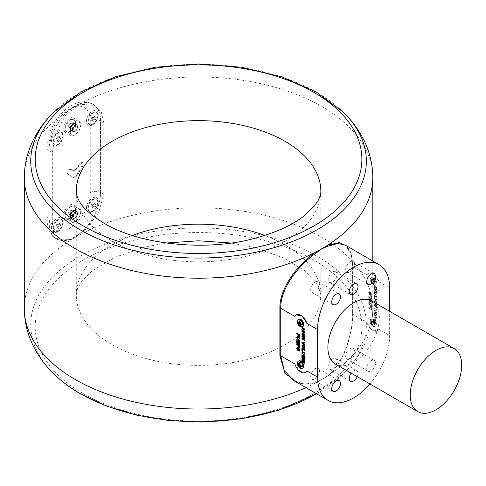 <?xml version="1.0" encoding="UTF-8"?>
<svg xmlns="http://www.w3.org/2000/svg" width="486" height="486" viewBox="0 0 486 486"><rect width="100%" height="100%" fill="white"/><g stroke="black" fill="none" stroke-linecap="round" stroke-linejoin="round"><path stroke-width="0.36" stroke-dasharray="2.43 1.82" d="M69.674 218.803A8.347 4.817 -60 0 1 63.769 215.395A8.347 4.817 -60 0 1 69.674 205.171A8.347 4.817 -60 0 1 75.579 208.579A8.347 4.817 -60 0 1 69.674 218.803L72.851 216.975A3.858 2.23 -60 0 1 70.92 217.163A3.858 2.23 -60 0 1 70.92 212.71A3.858 2.23 -60 0 1 74.777 210.481A3.858 2.23 -60 0 1 75.579 212.248A3.858 2.23 -60 0 1 72.851 216.975L69.674 218.803M69.674 132.04A8.347 4.817 -60 0 1 63.769 128.632A8.347 4.817 -60 0 1 69.674 118.408A8.347 4.817 -60 0 1 75.579 121.816A8.347 4.817 -60 0 1 69.674 132.04L72.851 130.205A3.858 2.23 -60 0 1 70.92 130.394A3.858 2.23 -60 0 1 70.92 125.941A3.858 2.23 -60 0 1 74.777 123.711A3.858 2.23 -60 0 1 75.579 125.479A3.858 2.23 -60 0 1 72.851 130.205L69.674 132.04M100.553 120.85A36.395 21.013 120 0 0 93.02 104.186A36.395 21.013 120 0 0 64.972 113.937A36.395 21.013 120 0 0 49.086 150.563L49.086 222.309A36.395 21.013 120 0 0 56.625 238.966A36.395 21.013 120 0 0 84.667 229.216A36.395 21.013 120 0 0 100.553 192.59L100.553 120.85A7.278 4.204 180 0 0 90.262 120.85L90.262 192.59A29.117 16.81 -60 0 1 69.674 228.25A29.117 16.81 -60 0 1 49.086 216.361L49.086 144.621A29.117 16.81 -60 0 1 69.674 108.961A29.117 16.81 -60 0 1 90.262 120.85M74.82 131.341A3.858 2.23 120 0 0 77.341 127.946A3.858 2.23 120 0 0 76.752 124.853A3.858 2.23 120 0 0 72.894 127.077A3.858 2.23 120 0 0 72.894 131.536A3.858 2.23 120 0 0 74.82 131.341M74.82 218.111A3.858 2.23 120 0 0 77.341 214.709A3.858 2.23 120 0 0 76.752 211.623A3.858 2.23 120 0 0 72.894 213.846A3.858 2.23 120 0 0 72.894 218.299A3.858 2.23 120 0 0 74.82 218.111M294.856 316.441L296.302 314.843M366.912 274.839L368.236 273.308L373.947 274.699L378.928 281.777A9.246 5.34 -120 0 0 368.297 273.278A9.246 5.34 -120 0 0 366.912 274.839L352.787 266.686L350.849 252.781L345.024 244.974L349.088 249.136C351.402 253.097 352.563 258.85 352.575 266.389A0.729 0.419 0 0 0 352.787 266.686L352.787 314.229L366.912 322.382A9.246 5.34 -120 0 0 377.543 330.887A9.246 5.34 -120 0 0 378.928 329.32L377.482 330.917L371.48 329.696L366.912 322.382M357.246 376.656A6.184 3.572 120 0 0 356.712 370.563A6.184 3.572 120 0 0 353.62 370.873A6.184 3.572 120 0 0 351.171 373.151M371.116 360.77A6.184 3.572 120 0 0 367.076 366.219A6.184 3.572 120 0 0 368.024 371.176A6.184 3.572 120 0 0 374.208 367.604A6.184 3.572 120 0 0 374.208 360.46A6.184 3.572 120 0 0 371.116 360.77M335.419 364.057A36.395 21.013 120 0 0 371.814 343.043A36.395 21.013 120 0 0 371.814 301.022M369.931 383.983A50.951 29.415 120 0 0 389.644 335.51L389.644 311.313M305.542 372.452L299.832 371.061L294.856 363.984M318.464 381.376L315.785 382.567C308.1 384.317 304.321 385.738 294.073 380.769L304.57 384.062L316.1 382.622L328.153 375.666C344.301 362.41 352.903 333.931 352.787 314.229A0.729 0.419 0 0 1 352.575 313.932L352.575 266.389A0.729 0.419 0 0 1 352.66 266.194L352.66 313.737C352.781 333.657 344.064 362.477 327.698 375.921A174.249 100.602 0 0 1 325.079 377.555L325.079 377.555A174.249 100.602 0 0 1 321.762 379.517A174.249 100.602 0 0 1 318.464 381.376L318.464 381.376A174.249 100.602 0 0 1 315.529 382.95A0.729 0.462 71.4 0 1 315.785 382.567L315.785 382.567A0.729 0.462 71.4 0 1 316.1 382.622M350.072 348.614A6.184 3.572 -60 0 1 353.164 348.31A6.184 3.572 -60 0 1 353.164 355.454A6.184 3.572 -60 0 1 346.98 359.026A6.184 3.572 -60 0 1 346.026 354.069A6.184 3.572 -60 0 1 350.072 348.614M315.074 282.056A6.184 3.572 -60 0 1 318.166 281.746A6.184 3.572 -60 0 1 318.166 288.891A6.184 3.572 -60 0 1 311.982 292.463A6.184 3.572 -60 0 1 311.034 287.505A6.184 3.572 -60 0 1 315.074 282.056M332.57 271.953A6.184 3.572 -60 0 1 335.662 271.644A6.184 3.572 -60 0 1 335.668 278.788A6.184 3.572 -60 0 1 329.478 282.36A6.184 3.572 -60 0 1 328.53 277.403A6.184 3.572 -60 0 1 332.57 271.953M350.072 261.851A6.184 3.572 -60 0 1 353.164 261.541A6.184 3.572 -60 0 1 353.164 268.685A6.184 3.572 -60 0 1 346.98 272.257A6.184 3.572 -60 0 1 346.026 267.3A6.184 3.572 -60 0 1 350.072 261.851M332.57 358.717A6.184 3.572 -60 0 1 335.662 358.413A6.184 3.572 -60 0 1 335.668 365.557A6.184 3.572 -60 0 1 329.478 369.129A6.184 3.572 -60 0 1 328.53 364.172A6.184 3.572 -60 0 1 332.57 358.717M315.074 368.819A6.184 3.572 -60 0 1 318.166 368.516A6.184 3.572 -60 0 1 318.166 375.66A6.184 3.572 -60 0 1 311.982 379.232A6.184 3.572 -60 0 1 311.034 374.275A6.184 3.572 -60 0 1 315.074 368.819M302.735 368.169A4.149 2.394 60 0 1 299.613 366.827A4.149 2.394 60 0 1 297.93 362.787A4.149 2.394 60 0 1 298.604 361.019M302.735 326.568A4.149 2.394 60 0 1 299.613 325.225A4.149 2.394 60 0 1 297.93 321.185A4.149 2.394 60 0 1 298.604 319.417M372.92 284.668A4.149 2.394 -120 0 0 374.992 284.875A4.149 2.394 -120 0 0 375.629 281.546A4.149 2.394 -120 0 0 372.92 277.895A4.149 2.394 -120 0 0 370.842 277.688A4.149 2.394 -120 0 0 370.211 281.011A4.149 2.394 -120 0 0 372.92 284.668M372.92 326.27A4.149 2.394 -120 0 0 374.992 326.477A4.149 2.394 -120 0 0 375.629 323.147A4.149 2.394 -120 0 0 372.92 319.496A4.149 2.394 -120 0 0 370.842 319.29A4.149 2.394 -120 0 0 370.211 322.613A4.149 2.394 -120 0 0 372.92 326.27M371.741 307.857L371.784 309.868L368.698 308.088L368.698 307.401L369.846 308.063L370.247 306.447L369.889 306.873L370.83 306.617L371.845 307.796L371.887 309.807L368.801 308.027L368.801 307.34L369.949 308.002L369.992 306.812L370.933 306.557L371.845 307.796M375.332 286.266L375.848 286.558L375.848 288.386L376.522 288.775L376.522 286.813L377.039 287.111L377.039 289.759L373.947 287.979L373.947 285.282L374.463 285.58L374.463 287.591L375.332 288.095L375.228 286.321L375.848 286.558M371.31 294.182L370.915 292.627L371.826 294.492L370.97 295.269L369.597 292.42L369.172 292.888L369.725 294.686L368.661 292.608L368.971 291.667L369.603 291.734L371.012 294.607L371.413 294.127L371.018 292.572L371.93 294.431L371.073 295.209L369.7 292.359L369.275 292.827L369.828 294.625L368.759 292.548L369.074 291.606L369.706 291.679L371.116 294.546L371.413 294.127M369.7 292.359L369.172 292.888L369.7 292.359M371.638 295.269L370.97 295.269L371.638 295.269M376.377 290.774L373.947 289.346L373.947 288.666L377.039 290.446L377.039 291.606L374.931 290.993L377.039 292.809L377.039 293.969L373.947 292.183L373.947 291.497L376.377 292.876L373.947 290.804L373.947 290.039L376.377 290.774L373.947 289.346M377.039 294.65L377.039 295.336L375.326 294.352L374.42 294.54L374.846 295.506L377.039 296.8L377.039 297.487L374.615 296.017L373.91 294.218L374.196 293.344L375.423 293.72L377.039 294.65L377.039 295.336M376.936 295.397L375.222 294.407L374.317 294.601L374.578 294.085L374.317 294.601L374.742 295.567L376.936 296.861L376.936 297.547L374.512 296.077L373.807 294.279L374.092 293.404L376.936 294.71M377.039 300.506L373.947 298.72L373.947 296.205L374.463 296.503L374.463 298.331L377.039 299.819L377.039 300.506L373.947 298.72M375.945 313.476L376.061 312.863L376.923 315.578L375.502 315.663L373.91 312.96L374.372 311.72L375.611 312.437L375.611 313.992L374.694 312.589L374.42 313.306L375.526 314.995L376.322 315.147L376.164 312.802L377.075 314.825L376.601 315.851L375.399 315.724L373.807 313.014L374.269 311.781L375.508 312.492L375.508 314.047L374.992 313.749L374.992 312.881L374.591 312.65L374.317 313.361L375.423 315.056L376.219 315.207L376.049 313.415M373.947 315.359L377.039 317.145L377.039 317.832L373.947 316.046L373.947 315.359L377.039 317.145M373.947 307.954L377.039 309.74L377.039 310.426L375.806 309.716L375.806 311.18L377.039 311.884L377.039 312.571L373.947 310.791L373.947 310.104L375.295 310.882L375.295 309.418L373.947 308.64L373.947 307.954L377.039 309.74M377.039 307.28L377.039 308.002L373.947 304.898L373.947 304.193L377.039 304.661L377.039 305.39L374.742 305.008L377.039 307.28L377.039 308.002M375.368 303.641L373.807 301.041L374.196 300.069L375.386 300.263L376.972 302.875L376.954 303.501L376.261 303.872L375.471 303.58L373.91 300.98L374.299 300.008L375.49 300.202L377.075 302.814L376.954 303.501L376.158 303.932L375.471 303.58M371.741 296.934L371.784 298.951L368.698 297.165L368.698 296.484L369.846 297.146L370.247 295.531L369.889 295.956L370.83 295.701L371.845 296.879L371.887 298.89L368.801 297.11L368.801 296.424L369.949 297.086L369.992 295.895L370.933 295.64L371.845 296.879M371.887 303.714L371.887 304.4L370.18 303.416L369.275 303.604L369.694 304.57L371.887 305.864L371.887 306.551L369.469 305.08L368.759 303.288L369.05 302.413L370.271 302.784L371.887 303.714L371.887 304.4M371.784 304.461L370.077 303.471L369.172 303.665L369.433 303.149L369.172 303.665L369.591 304.631L371.784 305.925L371.784 306.611L369.366 305.141L368.661 303.343L368.947 302.468L371.784 303.774M371.231 299.874L368.801 298.447L368.801 297.76L371.887 299.546L371.887 300.706L369.785 300.087L371.887 301.903L371.887 303.064L368.801 301.284L368.801 300.597L371.231 301.976L368.801 299.905L368.801 299.139L371.231 299.874L368.801 298.447M373.947 316.732L377.039 318.518L377.039 319.199L375.806 318.494L375.806 319.958L377.039 320.663L377.039 321.349L373.947 319.569L373.947 318.883L375.295 319.66L375.295 318.196L373.947 317.419L373.947 316.732L377.039 318.518M52.318 223.955L52.318 152.64L55.823 133.109L65.883 114.678L80.476 104.229L94.885 105.48L101.416 112.436L103.785 122.928L103.785 194.242L98.609 212.765L85.615 229.489L70.409 239.634L58.49 239.829L53.885 233.979L52.318 223.955L49.086 222.09L49.086 150.775A36.395 21.013 -60 0 1 64.972 114.149A36.395 21.013 -60 0 1 93.02 104.399A36.395 21.013 -60 0 1 100.553 121.063L100.553 192.377A36.395 21.013 -60 0 1 84.667 229.003A36.395 21.013 -60 0 1 56.625 238.754A36.395 21.013 -60 0 1 49.086 222.09M315.529 382.95L298.513 383.326M347.569 246.445L352.66 266.194M328.153 375.666A0.729 0.364 -130.1 0 0 327.771 375.648L327.771 375.648A0.729 0.364 -130.1 0 0 327.698 375.921M74.82 135.011A8.347 4.817 -60 0 1 68.921 131.603A8.347 4.817 -60 0 1 74.82 121.379A8.347 4.817 -60 0 1 80.725 124.787A8.347 4.817 -60 0 1 74.82 135.011L75.336 134.713C70.251 136.129 69.018 133.334 71.63 126.336C76.235 120.388 79.267 120.115 80.725 125.51L79.157 130.716L75.336 134.713M92.322 211.671A8.347 4.817 -60 0 1 86.417 208.263A8.347 4.817 -60 0 1 92.322 198.039A8.347 4.817 -60 0 1 98.227 201.447A8.347 4.817 -60 0 1 92.322 211.671L93.263 211.131A7.017 4.052 -60 0 1 89.752 211.477A7.017 4.052 -60 0 1 88.659 205.93A7.017 4.052 -60 0 1 93.148 199.74A7.017 4.052 -60 0 1 96.769 199.327A7.017 4.052 -60 0 1 98.227 202.534A7.017 4.052 -60 0 1 93.263 211.131L92.322 211.671M74.82 221.78A8.347 4.817 -60 0 1 68.921 218.366A8.347 4.817 -60 0 1 74.82 208.142A8.347 4.817 -60 0 1 80.725 211.55A8.347 4.817 -60 0 1 74.82 221.78L75.336 221.482C70.251 222.898 69.018 220.103 71.63 213.099C76.235 207.158 79.267 206.884 80.725 212.279L79.157 217.479L75.336 221.482M57.324 231.883A8.347 4.817 -60 0 1 51.419 228.475A8.347 4.817 -60 0 1 57.324 218.244A8.347 4.817 -60 0 1 63.229 221.652A8.347 4.817 -60 0 1 57.324 231.883L58.265 231.336A7.017 4.052 -60 0 1 54.754 231.682A7.017 4.052 -60 0 1 53.66 226.124A7.017 4.052 -60 0 1 58.168 219.939A7.017 4.052 -60 0 1 61.771 219.532A7.017 4.052 -60 0 1 63.229 222.74A7.017 4.052 -60 0 1 58.265 231.336L57.324 231.883M76.272 169.061L79.169 164.025L82.061 162.348L82.067 165.714L76.272 175.78L73.374 177.457L67.578 174.079C66.667 171.321 67.633 169.644 70.476 169.043L73.374 170.732L76.272 169.061L76.794 169.359L79.759 164.365L79.169 164.025M57.324 145.114A8.347 4.817 -60 0 1 51.419 141.705A8.347 4.817 -60 0 1 57.324 131.481A8.347 4.817 -60 0 1 63.229 134.889A8.347 4.817 -60 0 1 57.324 145.114L58.265 144.567A7.017 4.052 -60 0 1 54.754 144.919A7.017 4.052 -60 0 1 53.66 139.361A7.017 4.052 -60 0 1 58.162 133.17A7.017 4.052 -60 0 1 61.771 132.763A7.017 4.052 -60 0 1 63.229 135.977A7.017 4.052 -60 0 1 58.265 144.567L57.324 145.114M92.322 124.908A8.347 4.817 -60 0 1 86.417 121.5A8.347 4.817 -60 0 1 92.322 111.276A8.347 4.817 -60 0 1 98.227 114.684A8.347 4.817 -60 0 1 92.322 124.908L93.263 124.361A7.017 4.052 -60 0 1 89.752 124.708A7.017 4.052 -60 0 1 88.659 119.149A7.017 4.052 -60 0 1 93.166 112.959A7.017 4.052 -60 0 1 96.769 112.558A7.017 4.052 -60 0 1 98.227 115.771A7.017 4.052 -60 0 1 93.263 124.361L92.322 124.908M79.759 164.365L82.784 162.767L82.796 166.133L82.067 165.714M82.796 166.133L76.794 176.084L76.272 175.78M76.794 176.084L73.896 177.761L73.374 177.457M73.896 177.761L67.578 174.079M68.307 174.498C67.439 171.771 68.356 170.064 71.065 169.383L70.476 169.043M71.065 169.383L73.374 170.732M73.896 171.036L76.794 169.359M75.294 125.546C72.821 127.8 72.232 129.835 73.532 131.651C77.092 130.904 78.307 128.802 77.171 125.345L75.294 125.546M75.275 212.321C72.815 214.581 72.232 216.616 73.532 218.414C77.092 217.673 78.307 215.571 77.171 212.115L75.275 212.321M57.67 219.654A7.017 4.052 -60 0 1 61.279 219.247A7.017 4.052 -60 0 1 61.279 227.345A7.017 4.052 -60 0 1 54.262 231.397A7.017 4.052 -60 0 1 53.168 225.838A7.017 4.052 -60 0 1 57.67 219.654M56.844 224.082L55.975 226.397L56.905 227.636L58.697 226.561L59.565 224.246L58.636 223.007L56.844 224.082L58.296 224.921L59.833 223.694L60.635 224.866L59.887 227.248L58.35 228.469L57.561 227.314L55.975 226.397M58.35 228.469L56.905 227.636M59.887 227.248L58.697 226.561M60.635 224.866L59.565 224.246M59.833 223.694L58.636 223.007M57.561 227.314L58.296 224.921M57.67 132.885A7.017 4.052 -60 0 1 61.279 132.478A7.017 4.052 -60 0 1 61.279 140.582A7.017 4.052 -60 0 1 54.262 144.634A7.017 4.052 -60 0 1 53.168 139.075A7.017 4.052 -60 0 1 57.67 132.885M56.844 137.319L55.975 139.634L56.905 140.867L58.703 139.792L59.565 137.477L58.636 136.238L56.844 137.319L58.296 138.158L59.833 136.931L60.635 138.097L59.887 140.478L58.35 141.705L57.561 140.551L55.975 139.634M58.35 141.705L56.905 140.867M59.887 140.478L58.703 139.792M60.635 138.097L59.565 137.477M59.833 136.931L58.636 136.238M57.561 140.551L58.296 138.158M92.674 112.673A7.017 4.052 -60 0 1 96.277 112.272A7.017 4.052 -60 0 1 96.277 120.376A7.017 4.052 -60 0 1 89.26 124.422A7.017 4.052 -60 0 1 88.166 118.863A7.017 4.052 -60 0 1 92.674 112.673M91.842 117.108L90.973 119.422L91.903 120.662L93.695 119.586L94.563 117.272L93.634 116.033L91.842 117.108L93.026 117.794L95.08 116.865L96.149 118.189L95.147 120.425L93.093 121.354L90.973 119.422M93.093 121.354L91.903 120.662M95.147 120.425L93.695 119.586M96.149 118.189L94.563 117.272M95.08 116.865L93.634 116.033M92.048 120.042L93.026 117.794M92.65 199.454A7.017 4.052 -60 0 1 96.277 199.041A7.017 4.052 -60 0 1 96.277 207.139A7.017 4.052 -60 0 1 89.26 211.191A7.017 4.052 -60 0 1 88.16 205.645A7.017 4.052 -60 0 1 92.65 199.454M91.836 203.883L90.973 206.204L91.909 207.431L93.701 206.35L94.563 204.029L93.628 202.802L91.836 203.883L93.02 204.57L95.074 203.634L96.149 204.946L95.159 207.188L93.105 208.123L90.973 206.204M93.105 208.123L91.909 207.431M95.159 207.188L93.701 206.35M96.149 204.946L94.563 204.029M95.074 203.634L93.628 202.802M92.048 206.817L93.02 204.57M70.5 206.872A7.017 4.052 -60 0 1 74.127 206.459A7.017 4.052 -60 0 1 75.579 209.666A7.017 4.052 -60 0 1 70.616 218.263A7.017 4.052 -60 0 1 67.111 218.609A7.017 4.052 -60 0 1 66.011 213.062A7.017 4.052 -60 0 1 70.5 206.872M70.008 206.586A7.017 4.052 -60 0 1 73.629 206.173A7.017 4.052 -60 0 1 73.629 214.271A7.017 4.052 -60 0 1 66.612 218.323A7.017 4.052 -60 0 1 65.519 212.777A7.017 4.052 -60 0 1 70.008 206.586M69.188 211.015L68.332 213.33L69.261 214.563L71.053 213.482L71.916 211.161L70.986 209.934L69.188 211.015L71.557 212.382L70.695 214.697L68.332 213.33M70.695 214.697L71.63 215.93L69.261 214.563M71.63 215.93L73.422 214.848L71.053 213.482M73.422 214.848L74.285 212.528L71.916 211.161M74.285 212.528L73.35 211.301L70.986 209.934M73.35 211.301L71.557 212.382M72.523 215.389A2.199 1.27 -60 0 1 71.163 215.316A2.199 1.27 -60 0 1 71.126 213.542A2.199 1.27 -60 0 1 72.457 211.841A2.199 1.27 -60 0 1 73.817 211.914A2.199 1.27 -60 0 1 73.854 213.688A2.199 1.27 -60 0 1 72.523 215.389M70.537 120.085A7.017 4.052 -60 0 1 74.127 119.69A7.017 4.052 -60 0 1 75.579 122.903A7.017 4.052 -60 0 1 70.616 131.493A7.017 4.052 -60 0 1 67.111 131.84A7.017 4.052 -60 0 1 66.017 126.275A7.017 4.052 -60 0 1 70.537 120.085M70.039 119.799A7.017 4.052 -60 0 1 73.629 119.404A7.017 4.052 -60 0 1 73.629 127.508A7.017 4.052 -60 0 1 66.612 131.554A7.017 4.052 -60 0 1 65.525 125.989A7.017 4.052 -60 0 1 70.039 119.799M69.2 124.234L68.326 126.548L69.249 127.794L71.047 126.725L71.916 124.41L70.992 123.165L69.2 124.234L71.57 125.601L71.132 126.761L70.695 127.915L68.326 126.548M70.695 127.915L71.618 129.161L69.249 127.794M71.618 129.161L73.416 128.091L71.047 126.725M73.416 128.091L74.285 125.777L71.916 124.41M74.285 125.777L73.362 124.531L70.992 123.165M73.362 124.531L71.57 125.601M72.517 128.626A2.199 1.27 -60 0 1 71.156 128.541A2.199 1.27 -60 0 1 71.132 126.761A2.199 1.27 -60 0 1 72.463 125.066A2.199 1.27 -60 0 1 73.823 125.157A2.199 1.27 -60 0 1 73.848 126.931A2.199 1.27 -60 0 1 72.517 128.626M376.936 318.573L377.039 319.199M376.936 319.259L375.708 318.555L375.708 320.013L376.936 320.724L376.936 321.41L373.843 319.624L373.843 318.944L375.192 319.715L375.192 318.257L373.843 317.48L373.843 316.793M368.698 298.507L368.801 297.76M368.698 297.821L371.784 299.601L371.784 300.761L369.682 300.148L371.784 301.964L371.784 303.124L368.698 301.338L368.698 300.652L371.128 302.037L368.698 299.965L368.698 299.2L371.128 299.935M371.274 297.602L370.618 296.284L370.921 296.32L370.466 297.383L371.377 297.906L370.921 296.32L370.362 297.444L371.274 297.967L371.377 297.547M376.456 302.571L375.399 300.956L374.317 301.338L375.392 302.966L376.559 302.511L375.502 300.901L374.42 301.277L375.496 302.906L376.559 302.511L376.231 303.13L376.456 302.571M374.548 300.791L374.317 301.338L374.548 300.791M376.85 303.556L376.158 303.932L376.85 303.556M376.936 308.063L373.947 304.898M373.843 304.959L373.843 304.254L376.936 304.722L376.936 305.451L374.639 305.068L376.936 307.334M376.936 309.795L377.039 310.426M376.936 310.481L375.708 309.776L375.708 311.24L376.936 311.945L376.936 312.632L373.843 310.852L373.843 310.165L375.192 310.943L375.192 309.479L373.843 308.701L373.843 308.015M376.936 317.206L377.039 317.832M376.936 317.887L373.843 316.107L373.843 315.42M373.843 298.781L373.947 296.205M373.843 296.266L374.36 296.563L374.36 298.392L376.936 299.88L376.936 300.561M373.843 289.407L373.947 288.666M373.843 288.72L376.936 290.507L376.936 291.667L374.828 291.047L376.936 292.864L376.936 294.024L373.843 292.244L373.843 291.557L376.273 292.937L373.843 290.865L373.843 290.099L376.273 290.835M375.745 286.619L375.848 288.386M375.745 288.447L376.419 288.836L376.419 286.874L376.936 287.171L376.936 289.82L373.843 288.034L373.843 285.343L374.36 285.634L374.36 287.651L375.228 288.149L375.228 286.321M371.274 308.525L370.514 307.261L370.921 307.237L370.466 308.3L371.377 308.829L370.921 307.237L370.362 308.361L371.274 308.883L371.377 308.464M373.309 319.266A4.149 2.394 60 0 1 376.085 325.365A4.149 2.394 60 0 1 375.386 326.246A4.149 2.394 60 0 1 371.237 323.852A4.149 2.394 60 0 1 371.237 319.065A4.149 2.394 60 0 1 372.349 318.901A4.149 2.394 60 0 1 373.309 319.266M374.615 320.207A2.072 1.197 60 0 1 375.885 323.482A2.072 1.197 60 0 1 373.345 322.011A2.072 1.197 60 0 1 374.615 320.207M375.21 321.058L374.02 320.371L373.43 321.216L374.02 322.747L375.21 323.433L375.806 322.589L375.21 321.058L374.141 321.671L373.546 321.331A1.458 0.838 60 0 1 374.439 322.437L374.141 321.671M374.736 323.202L374.439 322.437A1.458 0.838 60 0 1 374.439 323.627L375.806 322.589M372.653 321.41A1.458 0.838 60 0 1 373.546 321.331L372.95 320.985L372.355 321.835L372.653 322.601A1.458 0.838 60 0 1 372.653 321.41M373.546 323.706A1.458 0.838 60 0 1 372.653 322.601L372.95 323.366L374.141 324.053L374.439 323.627A1.458 0.838 60 0 1 373.546 323.706M374.141 324.053L375.21 323.433M372.95 323.366L374.02 322.747M372.355 321.835L373.43 321.216M372.95 320.985L374.02 320.371M373.309 277.664A4.149 2.394 60 0 1 376.085 283.763A4.149 2.394 60 0 1 375.386 284.65A4.149 2.394 60 0 1 371.237 282.251A4.149 2.394 60 0 1 371.237 277.463A4.149 2.394 60 0 1 372.349 277.299A4.149 2.394 60 0 1 373.309 277.664M374.615 278.606A2.072 1.197 60 0 1 375.885 281.88A2.072 1.197 60 0 1 373.345 280.416A2.072 1.197 60 0 1 374.615 278.606M375.21 279.456L374.02 278.77L373.43 279.614L374.02 281.145L375.21 281.831L375.806 280.987L375.21 279.456L374.141 280.07L373.546 279.729A1.458 0.838 60 0 1 374.439 280.841L374.141 280.07M374.736 281.607L374.439 280.841A1.458 0.838 60 0 1 374.439 282.026L375.806 280.987M372.653 279.808A1.458 0.838 60 0 1 373.546 279.729L372.95 279.383L372.355 280.234L372.653 280.999A1.458 0.838 60 0 1 372.653 279.808M373.546 282.105A1.458 0.838 60 0 1 372.653 280.999L372.95 281.765L374.141 282.451L374.439 282.026A1.458 0.838 60 0 1 373.546 282.105M374.141 282.451L375.21 281.831M372.95 281.765L374.02 281.145M372.355 280.234L373.43 279.614M372.95 279.383L374.02 278.77M305.087 331.944L304.983 331.312M303.343 330.249L301.994 329.593M305.087 331.258L303.859 330.547L303.859 329.083M304.983 329.733L305.087 329.107L301.994 327.442M299.279 343.881L296.746 342.563M299.279 341.78L296.849 341.136M299.832 344.908L299.935 343.809L297.833 341.992M299.832 342.581L299.935 341.451L296.849 339.787M299.832 340.741L299.832 340.17M299.935 340.109L298.125 339.185M299.832 338.59L299.935 337.964L297.019 336.755M298.228 339.125L297.323 337.892L297.742 337.412M298.981 347.769L299.789 347.642M299.51 347.946L299.892 347.581L299.935 345.625L296.849 343.96M299.4 346.901L298.969 347.077L298.513 345.485M304.679 348.687L305.001 346.864L303.416 345.133M304.303 347.994L303.55 347.788L302.468 346.16L302.687 345.637M303.519 345.072L302.298 344.914M304.983 343.165L304.983 342.515M305.087 342.454L301.891 342.053M304.983 345.692L305.087 345.066L302.79 342.8M305.087 340.716L304.983 340.091M303.343 339.028L301.994 338.371M305.087 340.036L303.859 339.325L303.859 337.861M304.983 338.511L305.087 337.885L301.994 336.221M305.087 333.311L304.983 332.685M305.087 332.624L301.994 330.966M304.607 335.37L303.993 335.954M303.143 335.395L302.468 334.137L302.687 333.572M304.765 336.634L304.971 334.745L303.55 333.019L302.322 332.874M303.556 336.318L303.659 334.824L303.143 334.641M304.983 350.582L305.087 349.95L301.891 348.231M302.407 350.922L302.511 349.155M304.983 355.746L304.983 355.181M305.087 355.12L303.27 354.191M304.983 353.595L305.087 352.97L302.164 351.761M303.373 354.13L302.468 352.903L302.893 352.417M304.424 358.923L301.891 357.599M304.424 356.821L301.994 356.177M304.983 359.95L305.087 358.85L302.978 357.034M304.983 357.623L305.087 356.493L301.994 354.829M298.337 350.442L298.981 349.076M299.461 349.841L299.03 350.303M299.655 351.014L299.977 350.127L299.127 348.365L298.495 348.359M298.07 349.483L297.748 349.628L297.323 348.669L297.918 348.219L297.882 347.508L297.067 347.49M303.896 362.526L303.896 360.697M302.407 361.851L302.511 359.895M304.983 363.291L305.087 360.697L301.994 359.033M298.981 336.847L299.789 336.725M299.51 337.029L299.892 336.664L299.935 334.702L296.849 333.038M299.4 335.984L298.969 336.16L298.513 334.568M297.699 320.402A4.149 2.394 -120 0 0 298.398 324.302A4.149 2.394 -120 0 0 301.429 326.859M299.072 322.619L299.643 321.714L298.574 322.327M300.33 324.478A1.458 0.838 -120 0 0 301.126 324.35A1.458 0.838 -120 0 0 301.126 323.166A1.458 0.838 -120 0 0 300.239 322.054A1.458 0.838 -120 0 0 299.346 322.133A1.458 0.838 -120 0 0 299.206 322.698M299.643 321.714L300.828 322.4L301.423 323.931L300.828 324.776L300.33 324.484M300.828 324.776L299.759 325.395M301.423 323.931L300.354 324.545M300.828 322.4L299.759 323.014M297.699 362.003A4.149 2.394 -120 0 0 298.398 365.903A4.149 2.394 -120 0 0 301.429 368.461M299.072 364.221L299.643 363.315L298.574 363.929M299.643 363.315L300.828 363.996L301.423 365.533L300.828 366.377L300.33 366.086A1.458 0.838 -120 0 0 301.126 365.952A1.458 0.838 -120 0 0 301.126 364.767A1.458 0.838 -120 0 0 300.239 363.656A1.458 0.838 -120 0 0 299.346 363.735A1.458 0.838 -120 0 0 299.206 364.3M300.828 366.377L299.759 366.997M301.423 365.533L300.354 366.146M300.828 363.996L299.759 364.615M300.864 362.404A2.545 1.47 60 0 1 302.529 364.646A2.545 1.47 60 0 1 302.14 366.687A2.545 1.47 60 0 1 300.864 366.559A2.545 1.47 60 0 1 299.2 364.318A2.545 1.47 60 0 1 299.589 362.277A2.545 1.47 60 0 1 300.864 362.404M301.381 362.404A2.181 1.264 60 0 1 302.802 364.324A2.181 1.264 60 0 1 302.468 366.073A2.181 1.264 60 0 1 301.381 365.97A2.181 1.264 60 0 1 299.953 364.044A2.181 1.264 60 0 1 300.287 362.295A2.181 1.264 60 0 1 301.381 362.404M301.381 366.262A2.545 1.47 60 0 1 299.716 364.02A2.545 1.47 60 0 1 300.105 361.979A2.545 1.47 60 0 1 302.65 363.449A2.545 1.47 60 0 1 302.65 366.389A2.545 1.47 60 0 1 301.381 366.262M300.864 320.803A2.545 1.47 60 0 1 302.529 323.044A2.545 1.47 60 0 1 302.14 325.085A2.545 1.47 60 0 1 300.864 324.958A2.545 1.47 60 0 1 299.2 322.716A2.545 1.47 60 0 1 299.589 320.675A2.545 1.47 60 0 1 300.864 320.803M301.381 320.803A2.181 1.264 60 0 1 302.802 322.722A2.181 1.264 60 0 1 302.468 324.472A2.181 1.264 60 0 1 301.381 324.369A2.181 1.264 60 0 1 299.953 322.443A2.181 1.264 60 0 1 300.287 320.693A2.181 1.264 60 0 1 301.381 320.803M301.381 324.666A2.545 1.47 60 0 1 299.716 322.418A2.545 1.47 60 0 1 300.105 320.377A2.545 1.47 60 0 1 302.65 321.847A2.545 1.47 60 0 1 302.65 324.788A2.545 1.47 60 0 1 301.381 324.666M372.92 283.362A2.545 1.47 -120 0 0 374.19 283.484A2.545 1.47 -120 0 0 374.585 281.443A2.545 1.47 -120 0 0 372.92 279.201A2.545 1.47 -120 0 0 371.644 279.073A2.545 1.47 -120 0 0 371.255 281.115A2.545 1.47 -120 0 0 372.92 283.362M372.404 279.796A2.181 1.264 -120 0 0 371.31 279.687A2.181 1.264 -120 0 0 371.31 282.208A2.181 1.264 -120 0 0 373.497 283.466A2.181 1.264 -120 0 0 373.831 281.716A2.181 1.264 -120 0 0 372.404 279.796M372.404 279.499A2.545 1.47 -120 0 0 371.128 279.371A2.545 1.47 -120 0 0 371.128 282.311A2.545 1.47 -120 0 0 373.679 283.781A2.545 1.47 -120 0 0 374.068 281.74A2.545 1.47 -120 0 0 372.404 279.499M372.92 324.964A2.545 1.47 -120 0 0 374.19 325.085A2.545 1.47 -120 0 0 374.585 323.044A2.545 1.47 -120 0 0 372.92 320.803A2.545 1.47 -120 0 0 371.644 320.675A2.545 1.47 -120 0 0 371.255 322.716A2.545 1.47 -120 0 0 372.92 324.964M372.404 321.398A2.181 1.264 -120 0 0 371.31 321.289A2.181 1.264 -120 0 0 371.31 323.81A2.181 1.264 -120 0 0 373.497 325.067A2.181 1.264 -120 0 0 373.831 323.318A2.181 1.264 -120 0 0 372.404 321.398M372.404 321.1A2.545 1.47 -120 0 0 371.128 320.973A2.545 1.47 -120 0 0 371.128 323.913A2.545 1.47 -120 0 0 373.679 325.383A2.545 1.47 -120 0 0 374.068 323.342A2.545 1.47 -120 0 0 372.404 321.1M49.086 150.563A7.278 4.204 180 0 1 46.954 147.592A7.278 4.204 180 0 1 49.086 144.621M90.262 192.59A7.278 4.204 180 0 1 100.553 192.59M49.086 222.309A7.278 4.204 180 0 1 46.954 219.332A7.278 4.204 180 0 1 49.086 216.361M378.928 281.777L389.644 287.967M378.928 329.32L389.644 335.51M372.798 177.603A174.249 100.602 0 0 0 198.549 77.001A174.249 100.602 0 0 0 24.3 177.603M305.967 387.634A174.249 100.602 0 0 0 372.798 308.422A174.249 100.602 0 0 0 198.549 207.82A174.249 100.602 0 0 0 24.3 308.422M343.535 112.381A167.816 96.89 0 0 0 53.563 112.381M132.314 235.437A122.284 70.598 0 0 0 76.272 294.783L76.272 191.241A122.284 70.598 0 0 0 112.084 241.159A122.284 70.598 0 0 0 245.345 256.462A122.284 70.598 0 0 0 320.833 191.241L320.833 294.783A122.284 70.598 0 0 0 264.785 235.437M166.163 243.012L145.624 246.876L114.678 257.349L91.982 270.957L81.186 282.014L77.45 288.775L76.272 294.783A122.284 70.598 0 0 0 112.084 344.702A122.284 70.598 0 0 0 245.345 360.005A122.284 70.598 0 0 0 320.833 294.783L318.136 285.519L314.351 279.972L304.868 270.757L282.974 257.598L253.328 247.331L230.941 243.012M83.057 393.52A163.332 94.296 0 0 0 356.317 351.25A163.332 94.296 0 0 0 156.279 235.759A163.332 94.296 0 0 0 83.057 393.52M316.55 393.739A167.816 96.89 0 0 0 343.535 373.643A167.816 96.89 0 0 0 306.599 250.715A167.816 96.89 0 0 0 90.505 250.715A167.816 96.89 0 0 0 53.563 373.643M352.66 313.737A0.729 0.419 0 0 0 352.575 313.932C353.146 330.152 344.702 362.283 327.771 375.648L325.079 377.555M52.318 152.64L49.086 150.775M103.785 122.928L100.553 121.063M103.785 194.242L100.553 192.377M73.034 211.027A3.639 2.102 120 0 0 70.701 214.235A3.639 2.102 120 0 0 71.272 217.114A3.639 2.102 120 0 0 74.911 215.012A3.639 2.102 120 0 0 74.911 210.809A3.639 2.102 120 0 0 73.034 211.027M72.882 210.869A3.724 2.151 -60 0 1 75.579 212.358A3.724 2.151 -60 0 1 72.943 216.92A3.724 2.151 -60 0 1 70.312 215.432A3.724 2.151 -60 0 1 72.882 210.869M73.046 124.246A3.639 2.102 120 0 0 70.707 127.454A3.639 2.102 120 0 0 71.272 130.345A3.639 2.102 120 0 0 74.911 128.243A3.639 2.102 120 0 0 74.911 124.039A3.639 2.102 120 0 0 73.046 124.246M72.9 124.094A3.724 2.151 -60 0 1 75.579 125.588A3.724 2.151 -60 0 1 72.943 130.151A3.724 2.151 -60 0 1 70.312 128.656A3.724 2.151 -60 0 1 72.9 124.094M300.968 362.641A2.181 1.264 60 0 1 302.395 364.561A2.181 1.264 60 0 1 302.061 366.31A2.181 1.264 60 0 1 299.874 365.053A2.181 1.264 60 0 1 299.874 362.532A2.181 1.264 60 0 1 300.968 362.641M300.864 362.58A2.327 1.343 -120 0 0 299.437 364.609A2.327 1.343 -120 0 0 302.292 366.256A2.327 1.343 -120 0 0 300.864 362.58M300.968 321.039A2.181 1.264 60 0 1 302.395 322.965A2.181 1.264 60 0 1 302.061 324.715A2.181 1.264 60 0 1 299.874 323.451A2.181 1.264 60 0 1 299.874 320.93A2.181 1.264 60 0 1 300.968 321.039M300.864 320.979A2.327 1.343 -120 0 0 299.437 323.008A2.327 1.343 -120 0 0 302.292 324.654A2.327 1.343 -120 0 0 300.864 320.979M372.817 279.559A2.181 1.264 -120 0 0 371.723 279.45A2.181 1.264 -120 0 0 371.723 281.971A2.181 1.264 -120 0 0 373.91 283.229A2.181 1.264 -120 0 0 374.244 281.479A2.181 1.264 -120 0 0 372.817 279.559M372.92 279.377A2.327 1.343 60 0 1 374.348 283.052A2.327 1.343 60 0 1 371.492 281.406A2.327 1.343 60 0 1 372.92 279.377M372.817 321.155A2.181 1.264 -120 0 0 371.723 321.052A2.181 1.264 -120 0 0 371.723 323.573A2.181 1.264 -120 0 0 373.91 324.83A2.181 1.264 -120 0 0 374.244 323.081A2.181 1.264 -120 0 0 372.817 321.155M372.92 320.979A2.327 1.343 60 0 1 374.348 324.654A2.327 1.343 60 0 1 371.492 323.008A2.327 1.343 60 0 1 372.92 320.979M56.625 238.966C50.678 235.789 47.452 229.246 46.954 219.332L46.954 147.592C46.796 123.924 72.068 93.13 93.02 104.186M76.752 124.853L74.777 123.711M72.894 131.536L70.92 130.394M75.579 125.479L75.579 121.816M76.752 211.623L74.777 210.481M72.894 218.299L70.92 217.163M75.579 212.248L75.579 208.579M346.98 359.026L368.024 371.176M353.164 348.31L374.208 360.46M311.982 292.463L333.025 304.613M318.166 281.746L339.21 293.896M329.478 282.36L350.528 294.51M335.662 271.644L356.712 283.794M346.98 272.257L368.024 284.407M353.164 261.541L374.208 273.691M329.478 369.129L350.528 381.279M335.662 358.413L356.712 370.563M311.982 379.232L333.025 391.382M318.166 368.516L339.21 380.666M316.635 393.788L343.535 373.643C351.202 366.086 357.508 357.745 362.453 348.62C369.251 335.996 372.701 322.595 372.798 308.422L372.798 261.006M82.061 162.348L82.784 162.767M63.229 222.74L63.229 221.652M80.725 212.279L80.725 211.55M98.227 202.534L98.227 201.447M63.229 135.977L63.229 134.889M80.725 125.51L80.725 124.787M98.227 115.771L98.227 114.684M94.885 105.48L93.02 104.399M58.49 239.829L56.625 238.754M61.771 219.532L61.279 219.247M54.754 231.682L54.262 231.397M61.771 132.763L61.279 132.478M54.754 144.919L54.262 144.634M96.769 112.558L96.277 112.272M89.752 124.708L89.26 124.422M96.769 199.327L96.277 199.041M89.752 211.477L89.26 211.191M77.171 212.115L74.911 210.809L75.579 212.358L75.579 209.666M73.532 218.414L71.272 217.114L72.943 216.92L70.616 218.263M74.127 206.459L73.629 206.173M67.111 218.609L66.612 218.323M77.171 125.345L74.911 124.039L75.579 125.588L75.579 122.903M73.532 131.651L71.272 130.345L72.943 130.151L70.616 131.493M74.127 119.69L73.629 119.404M67.111 131.84L66.612 131.554M374.992 326.477L375.386 326.246M370.842 319.29L371.237 319.065M376.085 325.365A4.878 4.878 0 0 0 372.355 318.901M374.992 284.875L375.386 284.65M370.842 277.688L371.237 277.463M376.085 283.763A4.878 4.878 0 0 0 372.355 277.299M302.468 366.073L302.061 366.31C303.051 366.59 302.663 365.369 300.895 362.647L299.874 362.532L300.287 362.295M300.105 361.979L299.589 362.277M302.65 366.389L302.14 366.687M302.468 324.472L302.061 324.715C303.051 324.988 302.663 323.767 300.895 321.046L299.874 320.93L300.287 320.693M300.105 320.377L299.589 320.675M302.65 324.788L302.14 325.085M371.31 279.687L371.723 279.45L371.504 281.358C372.932 283.338 373.734 283.964 373.91 283.229L373.497 283.466M373.679 283.781L374.19 283.484M371.128 279.371L371.644 279.073M371.31 321.289L371.723 321.052L371.504 322.959C372.932 324.94 373.734 325.565 373.91 324.83L373.497 325.067M373.679 325.383L374.19 325.085M371.128 320.973L371.644 320.675"/><path stroke-width="0.73" d="M296.241 314.873L302.304 316.064L306.873 323.378A9.246 5.34 -120 0 0 296.241 314.873A9.246 5.34 -120 0 0 294.856 316.441L280.732 308.288L280.732 355.831L284.328 370.697L294.073 380.763L328.141 400.434A50.951 29.415 120 0 0 369.931 383.983M389.644 311.313L389.644 287.967A50.951 29.415 120 0 0 379.092 264.639A50.951 29.415 120 0 0 339.829 278.29A50.951 29.415 120 0 0 317.589 329.569L317.589 377.112A50.951 29.415 120 0 0 328.141 400.434M345.103 245.017L337.697 243.504L328.153 246.092L321.762 248.771L316.1 253.048C298.374 265.392 280.355 288.435 280.732 308.288A0.729 0.419 0 0 0 279.875 308.209C279.486 288.137 297.578 264.724 315.529 252.204A174.249 100.602 0 0 0 321.762 248.771A174.249 100.602 0 0 0 327.698 245.175L339.428 242.575L347.569 246.445M336.118 380.975A6.184 3.572 120 0 0 332.078 386.425A6.184 3.572 120 0 0 333.025 391.382A6.184 3.572 120 0 0 339.21 387.81A6.184 3.572 120 0 0 339.21 380.666A6.184 3.572 120 0 0 336.118 380.975M351.171 373.151A6.184 3.572 120 0 0 350.528 381.279A6.184 3.572 120 0 0 357.246 376.656M371.116 274.001A6.184 3.572 120 0 0 367.076 279.45A6.184 3.572 120 0 0 368.024 284.407A6.184 3.572 120 0 0 374.208 280.835A6.184 3.572 120 0 0 374.208 273.691A6.184 3.572 120 0 0 371.116 274.001M353.62 284.103A6.184 3.572 120 0 0 349.574 289.553A6.184 3.572 120 0 0 350.528 294.51A6.184 3.572 120 0 0 356.712 290.938A6.184 3.572 120 0 0 356.712 283.794A6.184 3.572 120 0 0 353.62 284.103M336.118 294.206A6.184 3.572 120 0 0 332.078 299.655A6.184 3.572 120 0 0 333.025 304.613A6.184 3.572 120 0 0 339.21 301.041A6.184 3.572 120 0 0 339.21 293.896A6.184 3.572 120 0 0 336.118 294.206M454.161 348.565L371.814 301.022A36.395 21.013 120 0 0 353.62 302.821A36.395 21.013 120 0 0 329.842 334.89A36.395 21.013 120 0 0 335.419 364.057L417.772 411.599A36.395 21.013 120 0 0 454.161 390.586A36.395 21.013 120 0 0 454.161 348.565A36.395 21.013 120 0 0 435.966 350.363A36.395 21.013 120 0 0 412.189 382.439A36.395 21.013 120 0 0 417.772 411.599M306.873 370.921L305.487 372.489A9.246 5.34 -120 0 0 306.873 370.921L317.589 377.112M298.513 383.326L285.033 373.339L279.875 355.758A0.729 0.419 180 0 1 280.732 355.831L294.856 363.984A9.246 5.34 -120 0 0 305.487 372.489M298.604 361.019A4.149 2.394 60 0 1 298.787 360.891A4.149 2.394 60 0 1 300.864 361.092A4.149 2.394 60 0 1 303.574 364.749A4.149 2.394 60 0 1 302.936 368.072A4.149 2.394 60 0 1 302.735 368.169M298.604 319.417A4.149 2.394 60 0 1 298.787 319.29A4.149 2.394 60 0 1 300.864 319.49A4.149 2.394 60 0 1 303.574 323.147A4.149 2.394 60 0 1 302.936 326.477A4.149 2.394 60 0 1 302.735 326.568M297.936 335.571L298.878 336.907L299.789 336.725L299.832 334.763L296.746 332.983L296.746 333.669L297.894 334.332L297.936 335.571L298.981 336.847L299.892 336.664M299.51 337.029L299.789 336.725M303.276 362.289L303.793 362.586L303.793 360.758L304.467 361.147L304.467 363.109L304.983 363.407L304.983 360.758L301.891 358.972L301.891 361.669L302.407 361.967L302.407 359.956L303.276 360.46L303.276 362.289L303.793 362.465M298.926 350.291L299.461 349.841L298.981 349.076L299.358 349.902L298.963 351.001L299.607 351.044L299.874 350.187L299.024 348.426L298.404 348.401L297.651 349.689L297.219 348.729L297.815 348.28L297.778 347.569L297.019 347.514L296.709 348.413L297.657 350.382L298.289 350.473L298.999 349.063M297.219 348.729L297.815 348.28M298.507 348.341L297.651 349.689M304.327 358.984L301.891 357.599L301.891 358.285L304.983 360.071L304.983 358.911L302.875 357.095L304.983 357.708L304.983 356.548L301.891 354.768L301.891 355.454L304.327 356.882L301.891 356.147L301.891 356.906L304.327 358.984L301.891 356.906M302.559 351.7L301.855 352.684L303.367 354.932L304.983 355.861L304.983 355.181L303.27 354.191L302.371 352.958L302.79 352.478L304.983 353.717L304.983 353.03L302.11 351.791M302.371 352.958L302.893 352.417L304.983 353.595M304.983 350.011L301.891 348.231L301.891 350.746L302.407 351.044L302.407 349.215L304.983 350.698L304.983 350.011M303.471 333.779L304.503 335.431L303.993 335.954L304.108 336.707L304.716 336.67L304.868 334.805L303.446 333.08L302.268 332.904L301.855 333.949L302.316 335.717L303.556 336.433L303.556 334.878L303.039 334.587L303.039 335.449L302.371 334.198L302.632 333.596L303.574 333.724L304.607 335.37L304.096 335.893L304.212 336.652L304.765 336.634M301.891 331.592L304.983 333.372L304.983 332.685L301.891 330.905L301.891 331.592L304.983 333.256M301.891 338.997L304.983 340.777L304.983 340.091L303.756 339.386L303.756 337.922L304.983 338.627L304.983 337.946L301.891 336.16L301.891 336.847L303.24 337.624L303.24 339.088L301.891 338.311L301.891 338.997L304.983 340.662M304.983 343.238L304.983 342.515L301.891 342.053L301.891 342.758L304.983 345.85L304.983 345.127L302.687 342.861L304.983 343.238M304.898 346.925L303.416 345.133L302.243 344.945L301.855 345.929L303.434 348.523L304.631 348.723L304.898 346.925M297.936 346.488L298.878 347.824L299.789 347.642L299.832 345.68L296.746 343.9L296.746 344.586L297.894 345.248L297.936 346.488L298.981 347.769L299.892 347.581M299.51 347.946L299.789 347.642M297.414 336.695L296.709 337.679L298.222 339.927L299.832 340.856L299.832 340.17L298.125 339.185L297.219 337.952L297.639 337.472L299.832 338.706L299.832 338.025L296.964 336.78M297.219 337.952L297.742 337.412L299.832 338.59M299.176 343.942L296.746 342.563L296.746 343.25L299.832 345.03L299.832 343.869L297.73 342.053L299.832 342.673L299.832 341.512L296.746 339.726L296.746 340.413L299.176 341.84L296.746 341.105L296.746 341.871L299.176 343.942L296.746 341.871M301.891 330.219L304.983 331.999L304.983 331.312L303.756 330.608L303.756 329.144L304.983 329.854L304.983 329.168L301.891 327.382L301.891 328.068L303.24 328.846L303.24 330.31L301.891 329.532L301.891 330.219L304.983 331.883M316.1 253.048A0.729 0.322 54.6 0 1 315.529 252.204M327.698 245.175A0.729 0.504 -113.3 0 0 328.153 246.092M301.994 327.442L301.994 328.007L303.343 328.785L303.24 330.31M301.994 329.593L301.994 330.158M303.756 329.144L304.983 329.733M296.849 342.618L296.746 343.25M296.849 341.136L296.849 341.81M296.849 343.189L299.832 344.908M297.73 342.053L299.935 342.612M296.849 339.787L296.849 340.352L299.176 341.84M297.517 336.634L296.812 337.618L298.325 339.866L299.832 340.741M297.323 337.892L297.742 337.412L297.323 337.892M298.41 345.546L299.425 346.014L299.4 346.901L298.866 347.138L298.41 345.546L299.321 346.068L299.297 346.961L298.866 347.138M296.849 343.96L296.849 344.525L297.997 345.188L298.04 346.433M302.687 345.637L303.543 345.771L304.607 347.399L304.303 347.994M302.298 344.914L301.958 345.868L303.537 348.462L304.679 348.687M304.607 347.399L304.254 348.025L303.446 347.848L302.371 346.22L302.632 345.661L303.44 345.832L304.503 347.454M302.687 342.861L305.087 343.183M301.994 342.065L301.994 342.697L305.087 345.795M301.994 336.221L301.994 336.786L303.343 337.563L303.24 339.088M301.994 338.371L301.994 338.936M303.756 337.922L304.983 338.511M301.994 330.966L301.994 331.531M302.687 333.572L303.574 333.724M302.322 332.874L301.958 333.888L302.42 335.662L303.556 336.318M303.143 334.641L303.039 335.449M301.994 348.292L301.891 350.746M302.407 349.215L304.983 350.582M301.994 350.685L302.407 350.922M302.663 351.645L301.958 352.623L303.471 354.871L304.983 355.746M302.468 352.903L302.893 352.417L302.468 352.903M301.994 357.66L301.891 358.285M301.994 356.177L301.994 356.852M301.994 358.231L304.983 359.95M302.875 357.095L305.087 357.653M301.994 354.829L301.994 355.394L304.327 356.882M297.067 347.49L296.812 348.353L297.754 350.321L298.337 350.442M299.03 350.23L299.461 349.841L299.066 350.941L299.655 351.014M298.07 349.483L297.748 349.628L298.07 349.483M297.323 348.669L297.918 348.219L297.323 348.669M304.983 363.291L304.57 363.048L304.57 361.086L303.793 360.758M302.407 359.956L303.379 360.399L303.379 362.228M301.994 359.033L301.994 361.608L302.407 361.851M298.41 334.629L299.425 335.091L299.4 335.984L298.866 336.215L298.41 334.629L299.321 335.152L299.297 336.045L298.866 336.215M296.849 333.038L296.849 333.609L297.997 334.271L298.04 335.51M300.476 319.721A4.149 2.394 -120 0 0 298.398 319.515A4.149 2.394 -120 0 0 297.699 320.402A4.878 4.878 0 0 0 301.429 326.859A4.149 2.394 -120 0 0 302.547 326.701A4.149 2.394 -120 0 0 303.185 323.372A4.149 2.394 -120 0 0 300.476 319.721M299.163 322.169A2.072 1.197 -120 0 0 297.894 323.974A2.072 1.197 -120 0 0 300.433 325.444A2.072 1.197 -120 0 0 299.163 322.169M298.574 322.327L299.759 323.014L300.354 324.545L299.759 325.395L298.574 324.709L297.979 323.178L298.574 322.327M299.005 322.583L297.979 323.178M299.206 322.698A1.458 0.838 -120 0 0 299.346 323.324L299.072 322.619M300.33 324.484L299.346 323.324A1.458 0.838 -120 0 0 300.239 324.429A1.458 0.838 -120 0 0 300.33 324.478M299.643 324.089L298.574 324.709M300.476 361.323A4.149 2.394 -120 0 0 298.398 361.116A4.149 2.394 -120 0 0 297.699 362.003A4.878 4.878 0 0 0 301.429 368.461A4.149 2.394 -120 0 0 302.547 368.303A4.149 2.394 -120 0 0 303.185 364.974A4.149 2.394 -120 0 0 300.476 361.323M299.163 363.771A2.072 1.197 -120 0 0 297.894 365.575A2.072 1.197 -120 0 0 300.433 367.045A2.072 1.197 -120 0 0 299.163 363.771M298.574 363.929L299.759 364.615L300.354 366.146L299.759 366.997L298.574 366.31L297.979 364.773L298.574 363.929M299.005 364.184L297.979 364.773M299.206 364.3A1.458 0.838 -120 0 0 299.346 364.925L299.072 364.221M300.239 366.031A1.458 0.838 -120 0 0 300.33 366.08L299.346 364.925A1.458 0.838 -120 0 0 300.239 366.031M299.643 365.691L298.574 366.31M306.873 323.378L317.589 329.569M305.967 387.634A174.249 100.602 0 0 1 75.336 379.554A174.249 100.602 0 0 1 24.3 308.422L24.3 177.603A174.249 100.602 0 0 0 75.336 248.741A174.249 100.602 0 0 0 265.235 270.544A174.249 100.602 0 0 0 372.798 177.603C372.701 163.424 369.251 150.022 362.453 137.398C357.508 128.274 351.202 119.933 343.535 112.381L316.52 92.164L281.789 76.824L241.591 67.226L198.549 63.958L155.508 67.226L115.31 76.824L80.579 92.164L53.563 112.381A167.816 96.89 0 0 0 79.886 229.678A167.816 96.89 0 0 0 300.986 237.915A167.816 96.89 0 0 0 343.535 112.381M279.875 355.758L279.875 308.209M83.057 225.856A163.332 94.296 0 0 0 356.317 183.587A163.332 94.296 0 0 0 156.279 68.095A163.332 94.296 0 0 0 83.057 225.856M320.833 191.241A122.284 70.598 0 0 0 198.549 120.643A122.284 70.598 0 0 0 76.272 191.241C76.108 193.592 77.007 196.678 78.963 200.499C82.152 207.267 90.481 214.818 103.943 223.165C138.334 244.118 204.047 251.918 253.328 238.693C275.671 232.794 292.851 224.982 304.868 215.268L314.351 206.052L318.136 200.499C320.092 196.678 320.991 193.592 320.833 191.241M264.785 235.437A122.284 70.598 0 0 0 132.314 235.437M316.635 393.788L277.907 410.451L241.123 418.871L202.006 422.042L168.575 420.493L136.323 415.099L106.525 406.065L80.33 393.709C69.978 387.737 61.06 381.048 53.563 373.643A167.816 96.89 0 0 0 79.886 393.362A167.816 96.89 0 0 0 316.55 393.739M345.024 244.974L379.092 264.639M372.798 261.006L372.798 177.603M24.3 177.603C24.403 163.424 27.854 150.022 34.652 137.398C39.591 128.274 45.897 119.933 53.563 112.381M230.941 243.012L198.549 240.795L166.163 243.012M24.3 308.422C24.403 322.595 27.854 335.996 34.652 348.62C39.591 357.745 45.897 366.086 53.563 373.643M298.787 319.29L298.398 319.515M302.936 326.477L302.547 326.701M298.787 360.891L298.398 361.116M302.936 368.072L302.547 368.303"/></g></svg>
